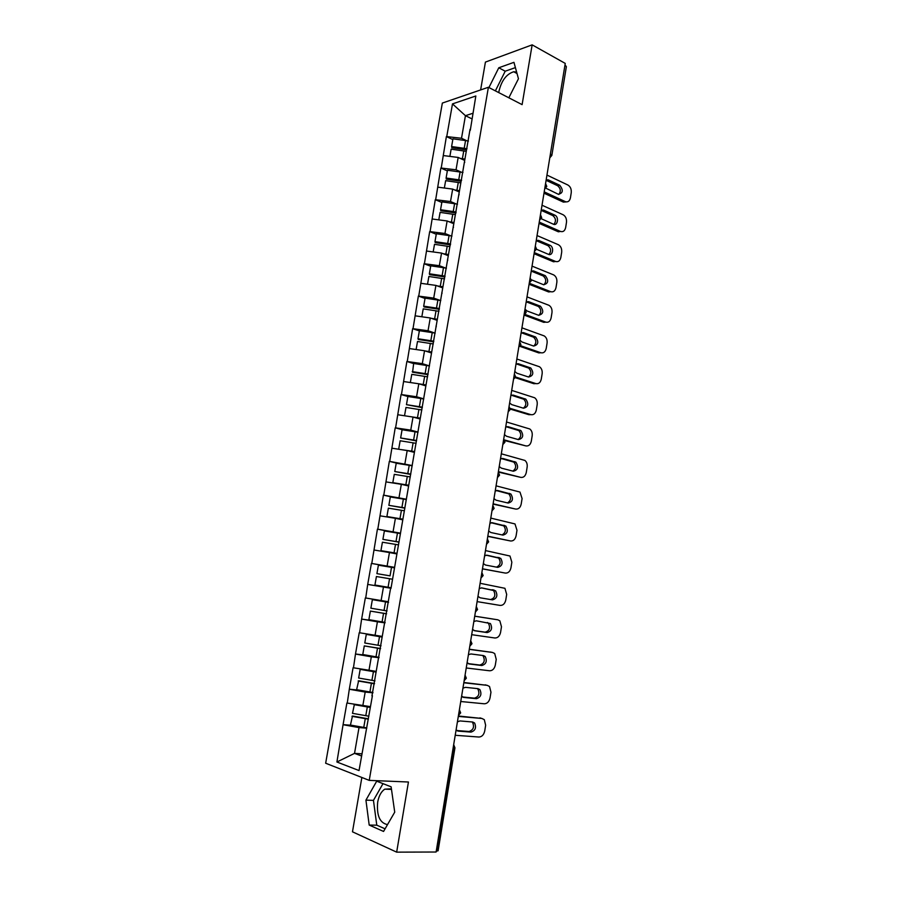 <?xml version="1.0" encoding="UTF-8"?>
<svg xmlns="http://www.w3.org/2000/svg" width="897" height="897" viewBox="0 0 897 897"><rect width="100%" height="100%" fill="white"/><g stroke="black" fill="none" stroke-linecap="round" stroke-linejoin="round"><path stroke-width="1.35" d="M391.406 788.822L384.768 789.158C381.214 791.558 378.859 795.874 377.682 802.12C376.516 815.53 379.79 823.02 387.515 824.612M498.822 92.638L499.046 90.9C501.647 80.394 506.547 74.014 513.723 71.76L516.627 72.085M361.861 777.475L352.476 831.811L396.665 852.15L436.099 852.015L565.245 63.407L532.145 44.85L485.423 62.095L480.624 89.935M442.344 103.065L325.656 763.224L369.239 780.379L488.394 87.267L442.344 103.065M361.928 753.816L354.528 753.379L336.913 762.002L359.035 770.557L372.401 695.758M336.913 762.002L343.08 724.653L351.747 725.303M370.113 706.578L346.881 703.024L343.08 724.653M347.251 703.147L349.314 689.199L359.742 690.219M376.202 671.371L353.082 667.738L349.314 689.199M353.452 667.839L355.492 654.003L369.385 655.673M382.257 636.41L359.237 632.71L355.492 654.003M359.607 632.789L361.626 619.076L385.093 622.417L368.869 619.659L370.371 611.092L386.596 613.75M388.266 601.719L365.337 597.929L361.626 619.076M365.718 598.007L367.714 584.407L391.014 588.23M394.624 567.353L371.403 563.417L367.714 584.407M371.784 563.473L377.424 529.14L395.655 532.796M400.544 533.166L377.424 529.14M377.805 529.185L383.4 495.122L395.297 497.779M406.419 499.225L383.4 495.122M383.781 495.144L389.332 461.35L398.537 463.603M412.25 465.532L389.332 461.35M389.713 461.361L395.218 427.813L402.921 429.876M418.047 432.085L410.748 430.123L395.218 427.813M395.599 427.813L401.071 394.523L407.888 396.508M423.788 398.873L416.556 396.766L401.071 394.523M401.452 394.512L406.868 361.48L413.652 363.588M427.981 374.643L412.575 372.233L413.663 363.476L429.495 365.942L422.308 363.644L406.868 361.48M407.26 361.446L412.642 328.661L419.359 330.903M434.989 333.101L428.037 330.758L412.642 328.661M413.024 328.616L418.361 296.077L425.032 298.454M440.203 300.439L433.711 298.107L418.361 296.077M418.753 296.021L424.046 263.718L430.672 266.23M445.484 268.024L439.351 265.691L424.046 263.718M424.427 263.651L429.685 231.594L436.267 234.24M450.799 235.855L444.946 233.5L429.685 231.594M430.078 231.516L435.292 199.695L441.829 202.464M456.113 203.922L450.507 201.533L435.292 199.695M435.684 199.594L440.853 168.019L447.345 170.912M461.439 172.224L456.035 169.791L440.853 168.019M441.246 167.907L446.381 136.557L452.817 139.584M466.743 140.739L461.507 138.273L446.381 136.557M446.773 136.445L452.48 103.895L475.836 95.99L470.286 130.267M390.98 588.421L470.062 129.291M390.576 588.342L371.952 695.926M372.905 692.82L365.191 692.069L362.78 705.928M365.191 692.069L349.684 689.311M378.983 657.714L371.324 656.806L368.936 670.564M371.324 656.806L355.862 654.104M385.015 622.877L377.413 621.8L375.036 635.457M377.413 621.8L362.007 619.154M391.002 588.286L383.456 587.042L381.102 600.609M383.456 587.042L368.095 584.474M396.552 553.875L389.455 552.552L387.112 566.007M389.455 552.552L374.139 550.029M402.45 519.778L395.409 518.309L393.088 531.663M395.409 518.309L380.149 515.842M408.314 485.927L401.329 484.313L399.019 497.577M401.329 484.313L386.102 481.913M414.134 452.323L407.193 450.563L404.906 463.727M407.193 450.563L392.023 448.22M419.908 418.966L413.024 417.049L410.748 430.123M413.024 417.049L397.898 414.762M425.649 385.833L418.809 383.781L416.556 396.766M418.809 383.781L403.728 381.55M431.345 352.947L424.55 350.761L422.308 363.644M424.55 350.761L409.514 348.574M436.996 320.285L430.257 317.964L428.037 330.758M430.257 317.964L415.266 315.845M435.998 326.06L436.29 326.654M442.613 287.859L435.92 285.403L433.711 298.107M435.92 285.403L420.973 283.329M441.784 292.669L442.064 293.319M448.186 255.667L441.548 253.077L439.351 265.691M441.548 253.077L426.647 251.059M447.513 259.525L447.794 260.242M453.725 223.689L447.132 220.976L444.946 233.5M447.132 220.976L432.276 219.003M453.22 226.616L453.478 227.39M459.219 191.947L452.671 189.099L450.507 201.533M452.671 189.099L437.859 187.181M458.872 193.943L459.118 194.784M464.68 160.417L458.176 157.446L456.035 169.791M458.176 157.446L443.41 155.573M464.489 161.505L464.724 162.413M550.377 154.149L564.953 65.178M565.446 65.459L566.366 66.647L551.846 155.428L550.893 154.396L549.984 156.571M471.878 118.83L465.442 115.679L461.507 138.273M472.831 113.302L465.442 115.679L452.48 103.895M436.839 851.096L453.725 747.941L454.947 747.829L438.106 850.771L436.256 851.096M396.665 852.15L408.438 782.005L369.239 780.379M488.394 87.267L522.11 104.635L532.145 44.85M366.783 728.173L359.013 727.602L354.528 753.379L361.558 755.98M359.013 727.602L343.461 724.776M371.403 563.417L394.59 567.543M508.834 97.795L518.455 78.745L513.947 62.342L498.788 67.78L488.932 87.547M376.706 781.186L365.931 800.146L369.194 825.072L383.557 831.452L394.725 812.166L391.126 786.826L376.706 781.186M515.394 67.611L505.213 71.211L495.379 90.866M505.213 71.211L498.788 67.78M382.997 783.653L373.455 800.371L376.785 825.173L385.071 828.828M376.785 825.173L369.194 825.072M373.455 800.371L365.931 800.146M464.713 160.204L463.85 160.036M466.507 149.844L451.819 147.747L451.595 146.559L452.951 138.822L465.543 140.56L464.198 148.308L451.595 146.559M546.957 175.083L567.924 185.04C570.447 186.598 571.546 189.166 571.243 192.732L570.425 197.856C569.662 201.096 567.992 202.363 565.435 201.668L563.361 202.105L543.986 193.18M563.193 202.027L565.256 201.59L544.199 191.868M545.825 188.168L558.394 194.301C563.069 193.124 563.507 190.108 559.694 185.242L548.224 179.849L546.161 179.905M566.254 201.892L563.361 202.105M558.831 194.436C561.096 191.285 560.703 188.381 557.631 185.713L546.094 180.308M468.425 141.053L465.543 140.56M467.023 148.779L464.198 148.308M464.904 159.094L460.217 158.377M466.249 151.335L451.146 149.171L449.879 156.392M459.264 191.7L458.232 191.521M461.069 181.272L446.336 179.142L446.101 178.032L447.457 170.239L460.083 172.011L458.737 179.815L446.101 178.032M542.012 205.222L563.137 214.764C565.671 216.278 566.781 218.823 566.478 222.411L565.648 227.569C564.83 230.933 563.103 232.211 560.446 231.426L539.254 222.12M541.261 218.711L553.393 224.205C557.71 226.302 559.212 216.872 554.851 215.145L543.515 210.055L541.216 210.077M560.446 231.426L558.383 231.807L539.052 223.342M553.875 224.362C556.286 221.189 555.927 218.263 552.787 215.56L541.171 210.38M462.975 172.504L460.083 172.011M461.63 180.297L458.737 179.815M459.443 190.68L454.588 189.929M460.789 182.865L445.641 180.667L444.351 188.022M453.77 223.431L452.548 223.207M455.968 213.004L440.808 210.761L440.55 209.73L441.929 201.881L454.588 203.686L453.232 211.535L440.55 209.73M537.045 235.563L558.394 244.724C560.883 246.215 561.982 248.738 561.679 252.281L560.838 257.473C560.02 260.87 558.282 262.193 555.602 261.464L534.264 252.584M536.496 249.265L548.493 254.356C552.787 256.385 554.38 247.045 550.052 245.285L538.548 240.385L536.249 240.452M555.602 261.464L553.539 261.789L534.074 253.705M548.897 254.49C551.431 251.362 551.128 248.413 547.989 245.643L536.215 240.654M457.492 204.18L454.588 203.686M456.136 212.028L453.232 211.535M453.927 222.478L448.892 221.705M455.295 214.607L440.091 212.376L438.779 219.866M448.242 255.376L446.796 255.118M450.451 244.87L435.236 242.605L434.967 241.641L436.357 233.747L449.061 235.586L447.693 243.491L434.967 241.641M532.044 266.117L553.707 274.919C556.118 276.433 557.16 278.911 556.846 282.353L556.005 287.578C555.176 290.998 553.415 292.377 550.736 291.693L529.241 283.239M531.372 279.786L543.571 284.719C548.37 283.587 548.942 280.559 545.275 275.648L533.558 270.916L531.237 271.04M550.736 291.693L548.672 291.962L529.073 284.271M543.862 284.82C546.52 281.781 546.295 278.821 543.223 275.951L531.226 271.129M451.976 236.079L449.061 235.586M450.608 243.984L447.693 243.491M448.388 254.513L443.129 253.694M449.868 246.608L434.507 244.32L433.173 251.945M442.67 287.545L440.954 287.253M444.89 276.971L429.629 274.673L429.349 273.787L430.739 265.837L443.488 267.71L442.109 275.671L429.349 273.787M527.01 296.873L548.998 305.328C551.307 306.852 552.294 309.286 551.98 312.627L551.128 317.886C550.298 321.339 548.527 322.752 545.825 322.124L524.992 314.41M525.003 309.151L527.01 310.956L538.604 315.284C543.38 314.141 544.008 311.124 540.476 306.225L528.535 301.65L526.203 301.818L538.413 306.46C541.44 309.443 541.564 312.403 538.805 315.352M545.825 322.124L543.761 322.337L524.027 315.049M446.414 268.203L443.488 267.71M445.035 276.164L442.109 275.671M442.804 286.76L437.265 285.896M444.564 278.855L428.878 276.478L427.521 284.237M437.052 319.949L435.011 319.601M439.295 309.297L423.989 306.953L423.687 306.169L425.088 298.152L437.882 300.058L436.491 308.075L423.687 306.169M521.942 327.831L544.255 335.938C546.464 337.463 547.405 339.851 547.08 343.103L546.228 348.395C545.387 351.871 543.604 353.328 540.88 352.756L520.495 345.681M519.912 340.187L521.942 341.959L533.614 346.051C538.357 344.908 539.03 341.892 535.632 337.003L523.478 332.596L521.123 332.821M540.88 352.756L538.828 352.913L519.912 346.354M533.704 346.085C536.574 343.226 536.529 340.255 533.58 337.182L521.258 332.742M440.808 300.551L437.882 300.058M439.418 308.568L436.491 308.075M437.175 319.242L431.3 318.323M438.958 311.281L423.216 308.871L421.837 316.776M431.401 352.577L428.934 352.173M433.666 341.847L418.305 339.481L417.991 338.763L419.404 330.701L432.231 332.63L430.829 340.714L417.991 338.763M516.829 359.002L539.467 366.75C541.586 368.286 542.472 370.629 542.147 373.78L541.283 379.106C540.442 382.615 538.66 384.118 535.913 383.602L515.607 377.009M514.8 371.448L516.84 373.186L528.591 377.032C533.3 375.877 534.029 372.86 530.755 367.983L518.376 363.756L516.01 364.025M535.913 383.602L533.861 383.703L515.371 377.704M528.557 377.02C531.54 374.262 531.596 371.291 528.703 368.106L516.291 363.879M435.168 333.135L432.231 332.63M433.778 341.208L430.829 340.714M431.513 351.96L425.2 350.962M433.296 343.943L417.509 341.499L416.107 349.538M425.716 385.441L422.678 384.948M511.694 390.386L534.657 397.763C536.675 399.3 537.516 401.598 537.18 404.659L536.316 410.03C535.475 413.562 533.67 415.109 530.901 414.649L510.292 408.427M509.642 402.921L511.705 404.614L523.534 408.225C528.21 407.047 528.983 404.031 525.844 399.176L513.252 395.117L510.864 395.442M530.901 414.649L528.849 414.683L510.337 409.11M523.377 408.169C526.472 405.5 526.617 402.529 523.803 399.243L511.301 395.218M428.082 374.083L412.25 371.605M425.806 384.914L418.921 383.815M416.186 383.4L410.366 382.537M427.611 376.83L411.768 374.352L410.344 382.492M419.987 418.54L416.152 417.924M422.274 407.664L406.464 404.67L407.888 396.496L420.805 398.492L419.381 406.689L406.464 404.67M506.525 421.994L529.802 428.99C531.719 430.526 532.515 432.78 532.179 435.751L531.316 441.156C530.463 444.721 528.647 446.302 525.866 445.91L504.349 439.911M504.45 434.608L506.525 436.256L518.444 439.62C523.086 438.431 523.904 435.415 520.899 430.582L508.094 426.703L505.684 427.073M525.866 445.91L504.742 440.573M518.13 439.53C521.359 436.962 521.594 433.98 518.858 430.582L506.278 426.781M423.765 398.997L420.805 398.492M422.352 407.193L419.381 406.689M420.065 418.103L404.637 415.782M421.87 409.963L405.982 407.44L404.547 415.647M414.212 451.886L409.167 451.068M416.511 440.92L400.634 437.983L402.08 429.741L415.031 431.782L413.607 440.035L400.634 437.983M501.311 453.804L524.902 460.43C526.741 461.966 527.492 464.164 527.156 467.045L526.281 472.495C525.418 476.083 523.59 477.72 520.787 477.383L498.384 471.643M499.225 466.507L501.322 468.122L513.319 471.228C517.928 470.028 518.791 467.012 515.91 462.19L502.892 458.502L500.47 458.928M520.787 477.383L498.317 472.069M512.837 471.104C516.201 468.649 516.537 465.666 513.869 462.134L501.244 458.546M418.002 432.287L415.031 431.782M416.578 440.539L413.607 440.035M414.268 451.527L398.918 449.285M416.096 443.32L400.152 440.775L398.705 449.038M408.393 485.456L392.819 482.664L408.438 485.199M410.714 474.412L394.77 471.542L396.227 463.233L409.223 465.308L407.776 473.616L394.77 471.542M496.063 485.838L519.968 492.072L522.088 498.564L521.202 504.036C520.338 507.668 518.5 509.339 515.674 509.07L493.126 503.8M493.967 498.631L496.075 500.201L508.162 503.06C512.725 501.838 513.645 498.822 510.886 494.023L497.656 490.513L495.222 490.995M515.674 509.07L493.07 504.114M507.489 502.903C510.987 500.571 511.447 497.577 508.846 493.899L496.209 490.536M412.205 465.812L409.223 465.308M410.77 474.121L407.776 473.616M410.277 476.935L394.276 474.345L392.819 482.664M402.54 519.285L386.899 516.537L402.574 519.105M404.872 508.162L388.861 505.336L390.318 496.972L403.358 499.08L401.912 507.444L388.861 505.336M490.782 518.096L515.001 523.938L516.986 530.284L516.1 535.801C515.226 539.456 513.376 541.183 510.539 540.969L487.822 536.182M488.674 530.979L490.794 532.504L502.959 535.105C507.5 533.861 508.453 530.845 505.83 526.068L492.386 522.749L489.93 523.287M510.539 540.969L487.789 536.395M502.051 534.915C505.729 532.74 506.312 529.735 503.789 525.889L491.164 522.749M406.352 499.584L403.358 499.08M404.906 507.949L401.912 507.444M404.424 510.785L388.367 508.162L386.899 516.537M396.642 553.348L380.933 550.657L396.653 553.27M398.986 542.147L382.907 539.366L384.376 530.946L397.461 533.087L396.003 541.53L382.907 539.366M485.468 550.579L509.989 556.017L511.851 562.228L510.965 567.779C510.079 571.467 508.218 573.239 505.359 573.082L482.485 568.788M483.337 563.54L485.468 565.032L497.734 567.375C502.23 566.108 503.228 563.092 500.717 558.338L487.082 555.209L484.604 555.804M505.359 573.082L482.463 568.889M496.501 567.139C500.414 565.188 501.143 562.172 498.687 558.08L486.152 555.176M400.466 533.592L397.461 533.087M399.008 542.035L396.003 541.53M398.515 544.883L382.414 542.214L380.933 550.657M390.049 575.852L376.908 573.654L378.399 565.177L391.518 567.353L390.049 575.852L376.908 573.654M480.108 583.285L504.933 588.309L506.682 594.386L505.785 599.97C504.899 603.692 503.026 605.509 500.145 605.419L477.103 601.618M477.966 596.337L480.119 597.794L492.464 599.869C496.927 598.568 497.97 595.552 495.581 590.82L481.734 587.894L479.245 588.555M490.558 599.544C494.942 598.131 495.929 595.115 493.552 590.506L481.274 587.86M394.534 567.857L391.518 567.353M391.092 587.748L374.924 585.035L376.415 576.524L389.545 578.722L388.076 587.232M392.572 579.227L389.545 578.722M388.569 602.324L372.367 599.656L370.876 608.2L387.078 610.935M474.715 616.217L497.824 619.805L499.842 620.814L501.479 626.768L500.571 632.396C499.685 636.141 497.79 638.014 494.886 637.991L471.687 634.684M472.562 629.369L474.726 630.77L487.161 632.576C491.59 631.253 492.666 628.236 490.39 623.527L476.352 620.814L473.84 621.52M497.824 619.805L474.726 616.161M473.952 630.546L485.131 632.172C489.571 630.849 490.648 627.833 488.36 623.146L487.363 622.484M388.558 602.38L372.367 599.656M386.585 613.828L370.371 611.092M380.575 648.509L364.283 645.907L362.769 654.53L379.05 657.322M382.167 636.937L366.29 634.381L364.787 642.992L381.057 645.762M469.288 649.383L492.554 652.455L494.707 653.554L496.232 659.362L495.323 665.036C494.438 668.814 492.52 670.732 489.605 670.777L466.238 667.985M467.113 662.625L469.288 663.993L481.812 665.518C486.219 664.161 487.34 661.134 485.165 656.458L483.427 655.572L470.936 653.958L468.413 654.72M492.554 652.455L469.31 649.215M490.524 652.018L491.108 652.141M468.212 663.623L479.794 665.047C484.201 663.69 485.311 660.674 483.147 655.999L482.395 655.438M382.144 637.083L366.29 634.381M380.552 648.677L364.283 645.907M374.52 683.514L358.632 680.778L356.625 689.67L372.961 692.495M376.123 671.864L360.179 669.364L358.654 678.042L374.98 680.857M463.816 682.785L487.25 685.342L489.527 686.508L490.962 692.192L490.042 697.9C489.145 701.712 487.217 703.674 484.279 703.786L460.744 701.51M461.63 696.117L463.827 697.44L476.43 698.696C480.814 697.294 481.958 694.267 479.895 689.614L478.056 688.672L465.476 687.337L462.93 688.156M487.25 685.342L463.861 682.494M485.232 684.837L486.174 685.073M462.504 696.958L474.423 698.146C478.796 696.756 479.94 693.74 477.877 689.087L477.282 688.593M376.078 672.111L360.179 669.364M374.464 683.794L358.15 680.98M368.409 718.789L352.476 716.008L350.435 725.068L366.828 727.938M370.024 707.049L364.26 706.062M458.311 716.411L481.913 718.463L484.313 719.686L485.647 725.247L484.728 730.988C483.819 734.845 481.88 736.852 478.92 737.031L455.216 735.282M456.102 729.844L458.311 731.122L471.015 732.098C475.365 730.663 476.554 727.624 474.591 722.993L472.652 722.007L459.982 720.941L457.414 721.838M481.913 718.463L458.367 716.008M479.895 717.88L481.184 718.25M456.797 730.539L469.008 731.481C473.347 730.046 474.535 727.03 472.573 722.399L472.08 721.962M354.382 704.425L352.487 713.35L368.858 716.21M369.968 707.397L354.012 704.616M368.342 719.17L351.972 716.311M453.546 745.452L453.725 747.941L453.153 747.896M544.905 187.619L545.567 183.537M539.781 218.868L540.454 214.764M534.623 250.341L535.307 246.204M529.443 282.028L530.116 277.868M524.218 313.939L524.902 309.757M518.948 346.074L519.643 341.858M513.656 378.444L514.351 374.195M508.319 411.028L509.014 406.745M508.251 411.79L510.303 409.436L509.059 406.52M502.937 443.858L503.643 439.541M502.825 444.576L504.944 442.199L503.688 439.272M497.532 476.912L498.452 474.76L498.239 472.562M492.072 510.202L492.789 505.83M486.589 543.728L487.508 541.586L487.306 539.321M481.05 577.5L481.981 575.358L481.779 573.06M475.488 611.507L476.408 609.377L476.217 607.045M469.871 645.773L470.802 643.642L470.611 641.265M464.22 680.285L465.151 678.154L464.971 675.744M458.535 715.044L459.466 712.913L459.275 710.48M463.749 150.92L462.404 158.679M548.437 179.938L546.374 180.42M559.694 185.242L557.631 185.713M458.277 182.45L456.921 190.265M543.515 210.055L541.452 210.492M554.851 215.145L552.787 215.56M452.772 214.192L451.404 222.064M538.548 240.385L536.496 240.755M549.962 245.251L547.899 245.61M447.222 246.159L445.854 254.086M533.558 270.916L531.506 271.23M545.051 275.547L542.988 275.85M441.638 278.362L440.259 286.345M528.535 301.65L526.483 301.908M540.106 306.056L538.054 306.303M436.02 310.788L434.63 318.827M523.478 332.596L521.426 332.798M535.128 336.767L533.076 336.947M430.358 343.439L428.957 351.534M518.376 363.756L516.336 363.89M530.116 367.68L528.064 367.804M426.535 365.449L425.133 373.578M424.651 376.336L423.238 384.488M513.252 395.117L511.38 395.185M525.07 398.806L523.018 398.862M418.91 409.458L417.486 417.666M508.094 426.703L506.48 426.714M519.98 430.134L517.939 430.145M413.113 442.826L411.689 451.09M502.892 458.502L501.569 458.468M514.867 461.686L512.826 461.63M407.294 476.43L405.848 484.761M497.656 490.513L496.624 490.457M509.72 493.451L507.68 493.328M401.419 510.281L399.961 518.668M492.386 522.749L491.657 522.682M504.529 525.429L502.499 525.238M395.51 544.378L394.041 552.832M499.315 557.631L497.274 557.373M494.056 590.047L492.027 589.733M385.531 601.876L384.051 610.431M383.546 613.324L382.066 621.901M487.161 632.576L485.131 632.172M379.509 636.635L378.007 645.257M377.502 648.172L376 656.817M469.288 663.993L468.683 663.847M481.812 665.518L479.794 665.047M373.432 671.662L371.919 680.352M371.414 683.279L369.9 691.991M463.827 697.44L462.908 697.193M476.43 698.696L474.423 698.146M367.31 706.948L365.797 715.694M365.281 718.654L363.756 727.422M458.311 731.122L457.111 730.752M471.015 732.098L469.008 731.481M384.768 789.158L391.484 789.394M513.723 71.76L517.02 73.52M549.771 157.85L551.846 155.428M544.703 188.819L546.778 186.419L545.578 183.504M539.59 220.012L541.676 217.623L540.465 214.708M534.455 251.418L536.541 249.03L535.318 246.137M529.275 283.048L531.36 280.671L530.138 277.767M524.061 314.903L526.147 312.526L524.924 309.622M518.802 346.971L520.91 344.605L519.666 341.701M513.51 379.274L515.618 376.908L514.385 373.993M497.42 477.585L499.539 475.197L498.295 472.248M491.971 510.819L494.112 508.42L492.845 505.46M486.488 544.3L488.63 541.889L487.374 538.918M480.971 578.027L483.124 575.594L481.857 572.6M475.41 611.989L477.563 609.545L476.307 606.529M469.804 646.21L471.979 643.743L470.701 640.693M464.164 680.677L466.339 678.188L465.072 675.105M458.468 715.391L460.666 712.88L459.399 709.774M454.947 747.829L453.68 744.678M548.224 179.849L546.161 180.331M543.447 210.033L541.384 210.459M550.052 245.285L547.989 245.643M545.275 275.648L543.223 275.951M540.476 306.225L538.413 306.46M535.632 337.003L533.58 337.182M530.755 367.983L528.703 368.106M525.844 399.176L523.803 399.243M520.899 430.582L518.858 430.582M515.91 462.19L513.869 462.134M510.886 494.023L508.846 493.899M505.83 526.068L503.789 525.889M500.717 558.338L498.687 558.08M495.581 590.82L493.552 590.506M490.39 623.527L488.36 623.146M485.165 656.458L483.147 655.999M479.895 689.614L477.877 689.087M474.591 722.993L472.573 722.399"/></g></svg>
